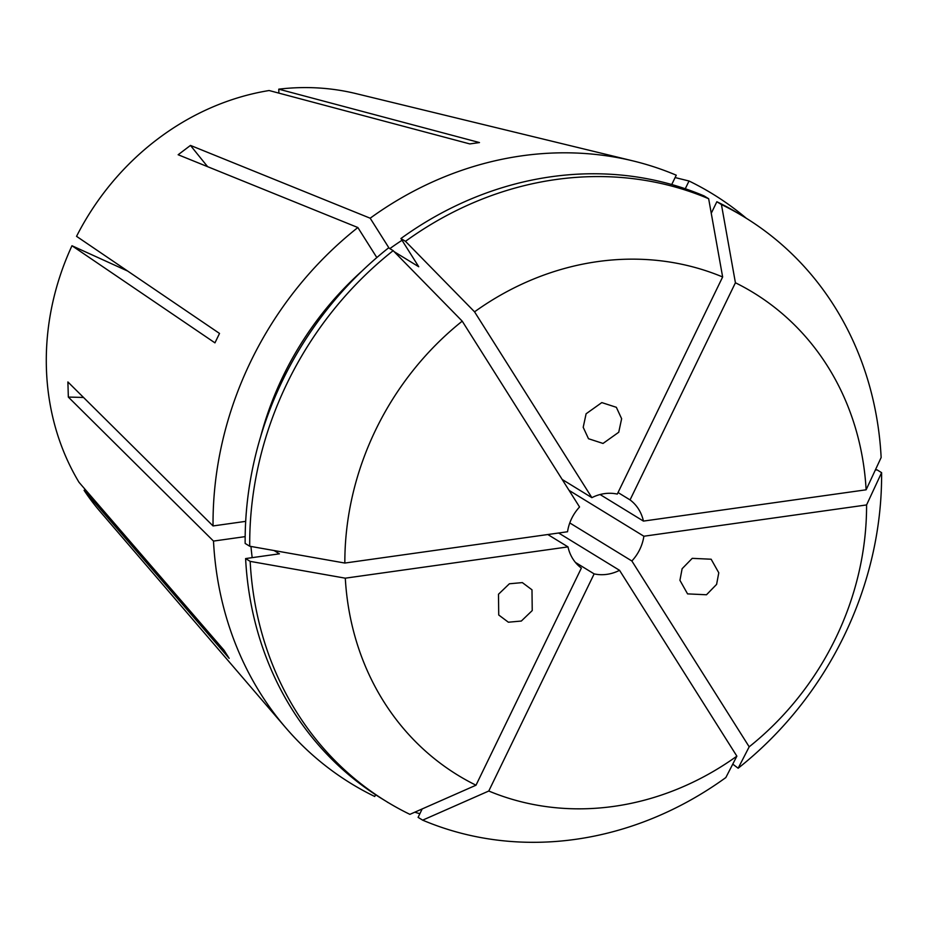<?xml version="1.0" encoding="UTF-8"?>
<svg xmlns="http://www.w3.org/2000/svg" width="928" height="928" viewBox="0 0 928 928"><rect width="100%" height="100%" fill="white"/><g stroke="black" fill="none" stroke-linecap="round" stroke-linejoin="round"><path stroke-width="1.39" d="M682.115 568.725L692.23 558.343L711.15 559.224L718.782 572.785L716.602 584.385L706.486 594.767L687.567 593.885L679.934 580.325L682.115 568.725M531.988 589.814L532.231 610.566L521.327 621.041L508.37 622.212L498.73 614.997L498.487 594.245L509.379 583.782L522.336 582.598L531.988 589.814M603.026 443.445L588.491 438.724L583.202 427.298L586.102 413.784L601.808 402.59L616.343 407.299L621.632 418.725L618.732 432.251L603.026 443.445M375.596 794.739L374.75 796.491A345.808 308.119 -58.5 0 1 285.731 727.738L99.853 511.2A254.794 227.024 -58.5 0 1 84.088 490.332L229.158 658.346L224.066 650.284L78.996 482.282A254.794 227.024 -58.5 0 1 46.4 368.103A254.794 227.024 -58.5 0 1 71.978 245.746L127.693 271.069M245.676 521.362L213.046 525.944L67.895 381.953L68.336 397.08L213.498 541.082A345.808 308.119 -58.5 0 0 285.731 727.738M213.046 525.944A345.808 308.119 -58.5 0 1 357.86 227.534L178.153 154.744L190.472 145.418L370.179 218.208A345.808 308.119 -58.5 0 1 633.128 160.938A345.808 308.119 -58.5 0 1 676.257 175.195L671.733 184.533M685.27 188.755L689.028 181.006L675.108 177.561M689.028 181.006A345.808 308.119 -58.5 0 1 746.367 218.312M71.978 245.746L214.948 342.861L219.518 333.442L76.548 236.338A254.794 227.024 -58.5 0 1 269.12 90.526L469.812 143.921L479.474 142.564L278.771 89.169A254.794 227.024 -58.5 0 1 355.818 93.566L633.128 160.938M569.061 490.367L643.881 536.233A41.911 37.352 121.5 0 1 631.864 560.988L569.78 522.94M575.406 562.403L594.14 573.887A41.911 37.352 121.5 0 0 619.544 570.326L558.656 533.008M547.822 534.528L567.994 546.894A41.911 37.352 121.5 0 0 581.369 568.087L476.006 785.204A282.924 252.08 -58.5 0 1 345.297 578.179L250.166 561.37L245.607 558.575L279.409 553.819L274.05 550.536M84.088 490.332L85.214 489.474M278.771 89.169L278.887 93.125M594.14 573.887L488.778 791.016L422.658 820.155L418.099 817.359L422.182 808.938M619.544 570.326L736.867 756.158A282.924 252.08 -58.5 0 1 488.778 791.016M631.864 560.988L749.186 746.82L738.154 768.233L732.76 764.127M875.301 470.09L877.03 469.846L881.6 472.654L866.578 504.936A282.924 252.08 -58.5 0 1 749.186 746.82M866.578 504.936L643.881 536.233M462.225 321.158L579.559 506.99A41.911 37.352 121.5 0 0 567.542 531.756L344.845 563.052A282.924 252.08 -58.5 0 1 462.225 321.158L393.159 250.653L388.6 247.857A342.664 305.312 -58.5 0 0 245.154 543.437L249.713 546.232A342.664 305.312 -58.5 0 1 393.159 250.653M591.878 497.663L474.556 311.831A282.924 252.08 -58.5 0 1 722.645 276.973L617.282 494.09A41.911 37.352 121.5 0 0 591.878 497.663L562.171 479.451M600.08 494.531L643.429 521.095A41.911 37.352 121.5 0 0 630.054 499.902L618.036 492.536M630.054 499.902L735.417 282.773A282.924 252.08 -58.5 0 1 866.126 489.798L643.429 521.095M419.874 813.717A345.808 308.119 -58.5 0 1 414.77 812.209M388.24 802.604A345.808 308.119 -58.5 0 1 387.521 802.291L387.254 802.001M881.6 472.654A342.664 305.312 -58.5 0 1 738.154 768.233M736.867 756.158L725.835 777.56A342.664 305.312 -58.5 0 1 422.658 820.155M567.994 546.894L345.297 578.179M260.733 436.334A305.985 272.635 -58.5 0 1 362.129 270.906M376.826 257.566L357.86 227.534M389.099 248.17L370.179 218.208M389.841 248.623A305.985 272.635 -58.5 0 1 402.021 240.282M474.556 311.831L405.478 241.326L400.919 238.531L418.737 266.742L394.18 251.697M400.919 238.531A342.664 305.312 -58.5 0 1 704.085 195.924L708.656 198.731A342.664 305.312 -58.5 0 0 405.478 241.326M344.845 563.052L249.713 546.232M722.645 276.973L708.656 198.731M252.184 557.647A305.985 272.635 -58.5 0 1 250.966 546.453M245.166 536.628L213.498 541.082M476.006 785.204L409.898 814.355A342.664 305.312 -58.5 0 1 386.593 801.595L382.023 798.799A342.664 305.312 -58.5 0 1 245.607 558.575M386.593 801.595A342.664 305.312 -58.5 0 1 250.166 561.37M735.417 282.773L721.427 204.531L716.857 201.736L711.254 213.278M716.857 201.736A342.664 305.312 -58.5 0 1 740.161 214.496L744.72 217.291A342.664 305.312 -58.5 0 1 881.148 457.516L866.126 489.798M721.427 204.531A342.664 305.312 -58.5 0 1 744.72 217.291M83.532 397.474A523.949 140.824 -1.7 0 0 68.336 397.08M207.64 166.692A523.949 95.607 52.9 0 1 190.472 145.418"/></g></svg>
